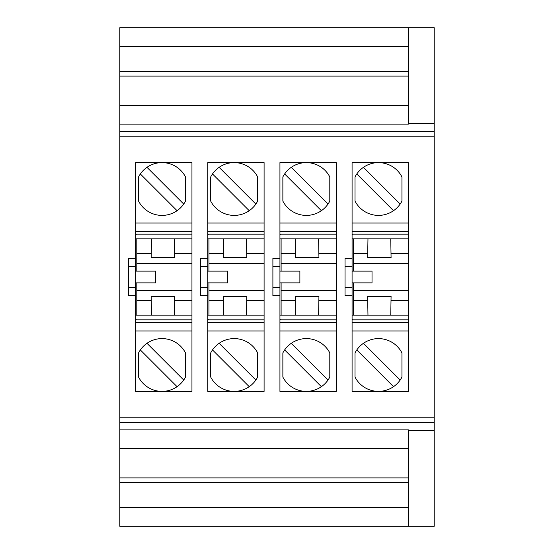 <?xml version="1.0" encoding="UTF-8"?>
<svg xmlns="http://www.w3.org/2000/svg" width="554" height="554" viewBox="0 0 554 554"><rect width="100%" height="100%" fill="white"/><g stroke="black" fill="none" stroke-linecap="round" stroke-linejoin="round"><path stroke-width="0.83" d="M119.796 526.3L119.796 429.89L408.395 429.89L408.395 526.3L119.796 526.3M119.796 124.11L408.395 124.11L408.395 27.7L119.796 27.7L119.796 429.89M408.395 526.3L434.204 526.3L434.204 27.7L408.395 27.7M434.204 430.687L408.395 430.687M119.796 46.481L408.395 46.481M119.796 71.618L408.395 71.618M119.796 105.537L408.395 105.537M119.796 131.464L434.204 131.464M434.204 123.313L408.395 123.313M434.204 136.222L119.796 136.222M207.785 258.226L207.785 162.613L264.092 162.613L264.092 391.387L207.785 391.387L207.785 295.774L200.742 295.774L200.742 258.226L207.785 258.226L207.785 295.774M135.633 258.226L135.633 162.613L191.947 162.613L191.947 391.387L135.633 391.387L135.633 295.774L128.59 295.774L128.59 258.226L135.633 258.226L135.633 295.774M279.936 258.226L279.936 162.613L336.243 162.613L336.243 391.387L279.936 391.387L279.936 295.774L272.893 295.774L272.893 258.226L279.936 258.226L279.936 295.774M352.081 258.226L352.081 162.613L408.395 162.613L408.395 391.387L352.081 391.387L352.081 295.774L345.045 295.774L345.045 258.226L352.081 258.226L352.081 295.774M434.204 417.778L119.796 417.778M200.742 266.439L207.785 266.439M264.092 319.824L207.785 319.824M207.785 271.135L227.729 271.135L227.729 282.865L207.785 282.865M200.742 287.561L207.785 287.561M264.092 315.129L207.785 315.129M207.785 319.651L208.955 319.824M207.785 238.871L264.092 238.871M207.785 234.176L264.092 234.176M207.785 234.349L208.955 234.176M207.785 231.503L264.092 231.503M257.645 176.92A26.398 26.398 0 0 0 210.714 176.92L210.714 201.102A26.398 26.398 0 0 0 257.645 201.102L257.645 176.92M212.494 173.963L249.231 210.7M255.865 204.059L219.128 167.329M207.785 223.033L264.092 223.033M246.454 238.871L246.779 257.645L223.338 257.645L223.664 238.871M208.955 315.129L208.955 282.865M208.955 271.135L208.955 238.871M223.664 315.129L223.338 296.355L246.779 296.355L246.454 315.129M208.955 253.538L223.407 253.538M246.71 253.538L264.092 253.538M208.955 263.51L264.092 263.51M208.955 290.49L264.092 290.49M208.955 300.462L223.407 300.462M246.71 300.462L264.092 300.462M210.714 377.08A26.398 26.398 0 0 0 257.645 377.08L257.645 352.898A26.398 26.398 0 0 0 210.714 352.898L210.714 377.08M212.494 349.941L249.231 386.671M255.865 380.037L219.128 343.3M207.785 330.967L264.092 330.967M264.092 322.497L207.785 322.497M128.59 266.439L135.633 266.439M191.947 319.824L135.633 319.824M191.947 322.497L135.633 322.497M135.633 330.967L191.947 330.967M138.562 377.08A26.398 26.398 0 0 0 185.493 377.08L185.493 352.898A26.398 26.398 0 0 0 138.562 352.898L138.562 377.08M140.342 349.941L177.079 386.671M183.713 380.037L146.976 343.3M135.633 271.135L155.577 271.135L155.577 282.865L135.633 282.865M128.59 287.561L135.633 287.561M191.947 315.129L135.633 315.129M135.633 319.651L136.803 319.824M135.633 238.871L191.947 238.871M135.633 234.176L191.947 234.176M135.633 234.349L136.803 234.176M135.633 231.503L191.947 231.503M185.493 176.92A26.398 26.398 0 0 0 138.562 176.92L138.562 201.102A26.398 26.398 0 0 0 185.493 201.102L185.493 176.92M140.342 173.963L177.079 210.7M183.713 204.059L146.976 167.329M135.633 223.033L191.947 223.033M174.302 238.871L174.635 257.645L151.187 257.645L151.512 238.871M136.803 315.129L136.803 282.865M136.803 271.135L136.803 238.871M151.512 315.129L151.187 296.355L174.635 296.355L174.302 315.129M136.803 253.538L151.256 253.538M174.558 253.538L191.947 253.538M136.803 263.51L191.947 263.51M136.803 290.49L191.947 290.49M136.803 300.462L151.256 300.462M174.558 300.462L191.947 300.462M272.893 266.439L279.936 266.439M336.243 319.824L279.936 319.824M336.243 322.497L279.936 322.497M279.936 330.967L336.243 330.967M282.865 377.08A26.398 26.398 0 0 0 329.796 377.08L329.796 352.898A26.398 26.398 0 0 0 282.865 352.898L282.865 377.08M284.645 349.941L321.382 386.671M328.016 380.037L291.279 343.3M279.936 231.503L336.243 231.503M279.936 234.176L336.243 234.176M279.936 238.871L336.243 238.871M279.936 271.135L299.88 271.135L299.88 282.865L279.936 282.865M272.893 287.561L279.936 287.561M336.243 315.129L279.936 315.129M279.936 319.651L281.107 319.824M281.107 315.129L281.107 282.865M281.107 271.135L281.107 238.871M295.815 315.129L295.483 296.355L318.931 296.355L318.605 315.129M281.107 300.462L295.559 300.462M318.862 300.462L336.243 300.462M281.107 290.49L336.243 290.49M281.107 263.51L336.243 263.51M281.107 253.538L295.559 253.538M318.862 253.538L336.243 253.538M318.605 238.871L318.931 257.645L295.483 257.645L295.815 238.871M279.936 234.349L281.107 234.176M279.936 223.033L336.243 223.033M329.796 176.92A26.398 26.398 0 0 0 282.865 176.92L282.865 201.102A26.398 26.398 0 0 0 329.796 201.102L329.796 176.92M284.645 173.963L321.382 210.7M328.016 204.059L291.279 167.329M345.045 266.439L352.081 266.439M408.395 319.824L352.081 319.824M408.395 322.497L352.081 322.497M352.081 330.967L408.395 330.967M355.017 377.08A26.398 26.398 0 0 0 401.941 377.08L401.941 352.898A26.398 26.398 0 0 0 355.017 352.898L355.017 377.08M356.797 349.941L393.527 386.671M400.168 380.037L363.431 343.3M352.081 231.503L408.395 231.503M352.081 234.176L408.395 234.176M352.081 238.871L408.395 238.871M352.081 271.135L372.025 271.135L372.025 282.865L352.081 282.865M345.045 287.561L352.081 287.561M408.395 315.129L352.081 315.129M352.081 319.651L353.258 319.824M353.258 315.129L353.258 282.865M353.258 271.135L353.258 238.871M367.967 315.129L367.634 296.355L391.082 296.355L390.757 315.129M353.258 300.462L367.711 300.462M391.013 300.462L408.395 300.462M353.258 290.49L408.395 290.49M353.258 263.51L408.395 263.51M353.258 253.538L367.711 253.538M391.013 253.538L408.395 253.538M390.757 238.871L391.082 257.645L367.634 257.645L367.967 238.871M352.081 234.349L353.258 234.176M352.081 223.033L408.395 223.033M401.941 176.92A26.398 26.398 0 0 0 355.017 176.92L355.017 201.102A26.398 26.398 0 0 0 401.941 201.102L401.941 176.92A26.398 26.398 0 0 0 363.431 167.329L400.168 204.059M356.797 173.963L393.527 210.7M434.204 422.536L119.796 422.536M408.395 448.463L119.796 448.463M408.395 477.887L119.796 477.887M408.395 482.382L119.796 482.382M408.395 507.519L119.796 507.519M408.395 76.113L119.796 76.113"/></g></svg>
